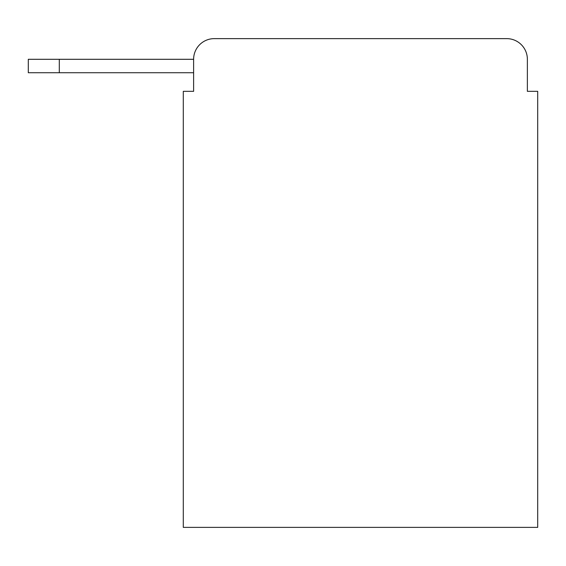 <?xml version="1.0" encoding="UTF-8"?>
<svg xmlns="http://www.w3.org/2000/svg" width="566" height="566" viewBox="0 0 566 566"><rect width="100%" height="100%" fill="white"/><g stroke="black" fill="none" stroke-linecap="round" stroke-linejoin="round"><path stroke-width="0.85" d="M193.622 59.296L193.622 91.331L193.622 72.731L28.3 72.731L28.3 59.296L193.622 59.296A20.666 20.666 0 0 1 214.288 38.63L506.704 38.63L214.288 38.63M527.37 91.331L527.37 59.296L527.37 91.331L537.7 91.331L537.7 527.37L183.292 527.37L183.292 91.331L193.622 91.331M527.37 59.296A20.666 20.666 0 0 0 506.704 38.63M59.296 59.296L59.296 72.731"/></g></svg>
